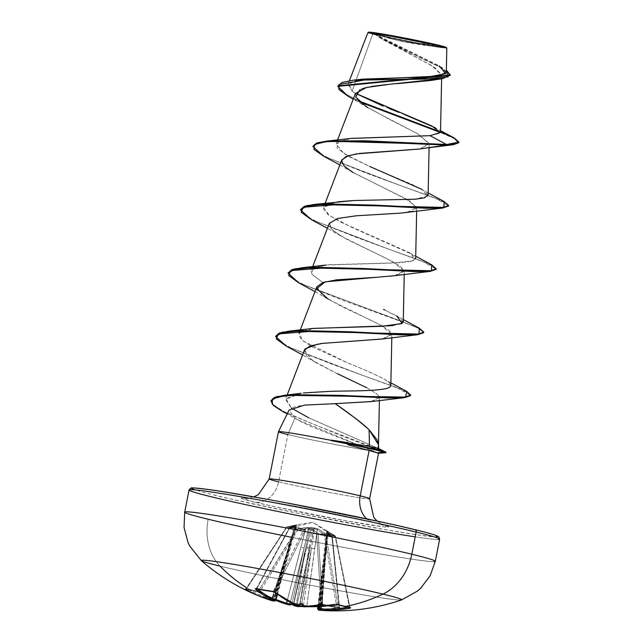 <?xml version="1.0" encoding="UTF-8"?>
<svg xmlns="http://www.w3.org/2000/svg" width="643" height="643" viewBox="0 0 643 643"><rect width="100%" height="100%" fill="white"/><g stroke="black" fill="none" stroke-linecap="round" stroke-linejoin="round"><path stroke-width="0.48" stroke-dasharray="3.21 2.41" d="M321.854 608.35L331.555 610.85L321.854 608.35L321.371 609.05L327.207 531.898L321.355 609.267A203.196 118.408 -86.4 0 1 319.555 609.074L325.76 551.686L321.854 608.35L320.463 609.958L320.801 610.287L321.018 609.275A203.196 164.206 95.2 0 1 319.105 609.13A203.196 164.206 -84.8 0 0 321.018 609.275L325.511 551.686L324.996 551.541L317.996 608.977L327.191 532.541L332.101 536.969L339.263 607.145A203.075 119.148 -82.1 0 1 317.996 608.977A1.085 0.876 -86.5 0 0 318.775 610.183L329.417 610.046L340.155 608.334L340.589 608.061L339.761 607.836A201.613 149.353 63 0 1 331.483 606.67A201.613 149.353 63 0 1 323.164 604.991A201.613 149.353 -117 0 0 331.483 606.67A1.085 0.635 -80.3 0 1 331.314 606.67A1.085 0.635 -80.3 0 1 330.856 605.939A200.544 148.557 63 0 1 322.585 604.267A1.085 0.619 103 0 0 322.979 604.991A1.085 0.619 103 0 0 323.164 604.991L320.11 604.886L307.523 606.695M274.063 600.892A1.085 0.643 104.6 0 0 274.874 600.072L275.437 599.959L274.874 600.072L290.041 544.484L295.941 525.572L272.126 599.421A203.196 119.558 105.9 0 0 273.838 600.08L289.8 544.484L272.029 598.311L272.222 599.091L290.041 544.484L274.874 600.072A203.196 163.057 112 0 1 272.463 599.421L290.041 544.484L291.03 544.581L290.62 544.34L277.077 593.971L295.748 525.99L289.623 527.75L256.991 588.329A200.544 142.85 -37.8 0 0 273.5 591.166A1.085 0.619 -83.4 0 1 273.106 591.608A1.085 0.619 96.6 0 0 273.5 591.166L275.011 591.528A1.085 0.828 -51.1 0 0 275.188 592.484A1.085 0.828 128.9 0 1 275.011 591.528L305.055 530.403A1.085 0.434 -153.8 0 0 303.793 529.695A1.085 0.434 -153.8 0 0 303.721 529.679L273.5 591.166A200.544 142.85 142.2 0 1 256.991 588.329L289.953 527.316L297.187 527.895L303.721 529.679L273.5 591.166L275.011 591.528A203.075 119.148 97.9 0 0 293.939 603.134A1.085 0.868 -66.5 0 0 294.189 604.123A1.085 0.868 113.5 0 1 293.939 603.134L297.211 603.906L293.939 603.134L306.711 547.105L293.939 603.134A203.075 119.148 -82.1 0 1 275.011 591.528L305.055 530.403L304.284 529.253L303.793 529.695L305.055 530.403L311.043 528.618L306.711 547.105L309.974 547.908L297.211 603.906A203.196 163.057 -68 0 0 299.734 604.107L301.037 603.295L302.548 603.801L301.037 603.295L301.599 604.179L311.453 548.206L314.596 528.795L313.72 528.626L299.734 604.107A203.196 163.057 112 0 1 297.211 603.906L309.974 547.908L300.12 603.881L301.037 603.295L301.599 604.179L311.453 548.206L314.773 548.728L306.84 605.738A203.075 163.933 -73.8 0 0 336.273 603.873L337.832 604.131L325.655 534.1L324.176 534.253L336.273 603.873A203.075 163.933 106.2 0 1 306.84 605.738L317.232 529.864L324.176 534.253L336.273 603.873L337.832 604.131A200.544 103.089 69 0 0 343.796 605.819A200.544 103.089 -111 0 1 337.832 604.131L325.655 534.1L330.438 534.59L335.485 536.487L349.671 607.008A200.544 103.089 -111 0 1 343.796 605.819A1.085 0.876 -76.3 0 0 344.399 606.542A1.085 0.876 103.7 0 1 343.796 605.819A200.544 103.089 69 0 0 349.671 607.008A1.085 0.892 -80.9 0 0 350.122 607.659M303.793 606.823L298.432 606.687A204.161 120.137 101.6 0 0 320.11 604.886A1.085 0.844 -102.6 0 0 321.05 604.01A1.085 0.844 77.4 0 1 320.11 604.886L323.164 604.991A1.085 0.619 -77 0 1 322.979 604.991A1.085 0.619 -77 0 1 322.585 604.267L321.05 604.01L316.669 534.325L318.172 534.164L322.585 604.267A200.544 148.557 -117 0 0 330.856 605.939A200.544 148.557 -117 0 0 339.086 607.105L331.876 536.519L324.972 534.638L318.172 534.164L322.585 604.267L321.05 604.01A203.075 119.494 -78.4 0 1 303.191 605.939A203.075 119.494 101.6 0 0 321.05 604.01L316.669 534.325L311.895 529.912L309.428 528.843L309.259 527.879L308.294 527.573L305.128 527.525L296.921 529.318L292.3 527.493L312.844 522.285L330.06 533.979L335.164 535.884L326.757 530.74L326.274 530.813L326.853 531.496L331.724 535.916L324.723 534.028L317.819 533.529L312.98 529.109L309.259 527.879A1.085 0.603 -66.8 0 0 308.552 528.667L309.428 528.843L308.552 528.667L304.099 547.965L308.552 528.667L305.706 528.667L300.836 547.153L304.099 547.965L290.282 602.322L304.099 547.965L292.147 603.238L304.099 547.965L300.836 547.153L287.228 600.691L305.706 528.667L297.548 530.467L259.78 591.664L258.253 591.303L296.238 529.744L286.36 527.348L246.414 588.425A200.544 108.804 131.2 0 0 258.253 591.303L296.921 529.318L296.294 529.76L291.713 527.943L286.408 527.356L246.269 588.353L246.711 588.49L286.481 527.782L286.939 526.89L286.183 527.421L286.481 527.782L294.727 525.998L273.315 599.975A203.075 163.933 106.2 0 1 246.711 588.49L286.481 527.782L286.183 527.421M186.084 511.828A127.684 4.147 -168.9 0 0 208.195 519.247A51.07 41.289 -76.3 0 0 220.051 566.129A204.297 165.147 -76.3 0 0 251.059 590.459A201.613 109.382 131.2 0 0 257.152 591.689L260.005 592.774A204.161 165.155 -78.9 0 0 275.783 600.393L257.152 591.689A201.613 109.382 -48.8 0 1 251.059 590.459A201.613 109.382 -48.8 0 1 245.248 588.795A1.085 0.884 -71.6 0 0 245.393 588.859L246.245 588.353L286.858 526.898L297.114 524.768L290.379 526.866L297.637 527.445L304.284 529.253L310.344 527.485L313.173 527.533L318.189 529.06L325.189 533.465L330.06 533.979L312.844 522.285L292.3 527.493L286.939 526.89A1.085 0.587 77.1 0 0 286.85 526.906A1.085 0.587 77.1 0 0 286.481 527.782L295.796 525.572L289.8 544.484L273.838 600.08L273.315 599.975L289.294 544.348L290.242 544.621L289.294 544.348L294.727 525.998L296.343 525.596L295.748 525.99L290.62 544.34L291.03 544.581L290.041 544.484L296.343 525.596M350.371 607.748A1.085 0.892 99.1 0 1 349.671 607.008L335.485 536.487L349.824 607.048L349.342 607.048A203.075 164.278 101.1 0 1 347.863 607.297A203.075 164.278 -78.9 0 0 349.342 607.048L335.244 536.945A1.085 0.603 122.8 0 0 335.212 535.916L312.844 522.285L296.632 524.809A1.085 0.876 83.1 0 0 295.941 525.572L289.623 527.75L256.798 588.401A203.075 119.494 101.6 0 0 257.65 589.092A203.075 119.494 -78.4 0 1 256.798 588.401L255.946 588.731M245.353 588.827A201.613 109.382 131.2 0 0 251.059 590.459A204.297 165.147 103.7 0 1 246.623 587.766M201.363 560.656A102.149 3.319 -168.9 0 0 220.051 566.129A102.149 3.319 -168.9 0 0 329.32 588.819A102.149 3.319 -168.9 0 0 401.553 599.927M319.065 610.223L318.534 610.175L319.065 610.223M296.471 606.333A204.281 165.082 -84.8 0 0 296.608 606.365A204.281 165.082 95.2 0 1 294.373 605.762A204.281 165.082 -84.8 0 0 294.47 605.786L294.43 605.786M291.633 604.219A148.035 25.125 55.7 0 1 291.126 603.906L292.838 603.367L293.473 604.259L292.838 603.367L291.126 603.906A148.035 7.507 -33.7 0 0 290.451 604.975A204.281 120.193 -74.1 0 1 288.771 604.782L286.955 604.372A1.085 0.635 -72.9 0 1 286.891 604.356M377.988 34.818L394.4 39.601L407.027 42.221L436.975 44.954L386.322 34.746L373.671 32.817L372.297 33.291L377.988 34.818A36.989 1.198 -168.9 0 0 414.237 42.414A36.989 1.198 -168.9 0 0 442.673 47.084A36.989 1.198 -168.9 0 0 436.975 44.954A289.093 233.698 103.7 0 1 407.027 42.221A289.093 233.698 103.7 0 1 394.392 39.601A289.093 233.698 103.7 0 1 377.988 34.818L371.662 32.672L399.223 37.077L426.63 42.599L436.975 44.954L443.3 47.108L415.748 42.703L377.988 34.818M386.105 35.172L367.852 32.729L372.61 34.328L352.147 91.177L355.483 93.291L352.147 91.177L372.61 34.328L375.52 34.754L367.884 32.697M368.608 32.214A39.657 1.286 -168.9 0 0 375.866 34.457A39.657 1.286 -168.9 0 0 417.227 43.065A39.657 1.286 -168.9 0 0 446.138 47.614A39.657 1.286 -168.9 0 0 446.387 47.478M190.432 489.669A127.684 4.147 -168.9 0 0 212.544 497.087M373.639 522.518A24.088 19.475 103.7 0 1 366.791 518.877A24.088 19.475 -76.3 0 0 373.639 522.518M278.588 481.808A51.191 1.664 11.1 0 0 331.193 492.779A51.191 1.664 11.1 0 0 369.082 498.807A51.191 1.664 11.1 0 1 331.193 492.779A51.191 1.664 11.1 0 1 278.588 481.808A24.088 19.475 103.7 0 1 254.749 502.143A75.279 2.443 -168.9 0 0 357.829 522.912A75.279 2.443 -168.9 0 0 374.797 522.759A75.279 2.443 -168.9 0 0 271.708 501.99A75.279 2.443 -168.9 0 0 254.749 502.143A24.088 19.475 -76.3 0 0 278.588 481.808L287.863 434.555L278.588 481.808A51.191 1.664 11.1 0 1 269.722 478.834M300.844 405.572L292.661 407.485M279.384 431.582A51.191 1.664 -168.9 0 0 287.863 434.555L294.952 418.071L287.863 434.555A51.191 1.664 -168.9 0 0 373.189 451.073L378.285 453.114M378.719 448.677L377.971 448.243L378.478 445.085M450.18 75.183L442.834 68.584L381.235 38.701L375.52 34.754L434.62 67.394L441.701 75.03L436.147 79.258M355.378 93.54L356.68 98.797L363.817 105.13L390.004 119.67L417.548 133.672L429.154 143.952L419.63 149.015M341.73 160.043L343.097 164.857L350.748 171.142L410.041 201.138L416.72 207.866L412.541 211.169L400.87 213.114M329.304 223.37L332.487 230.09L345.187 238.513L386.588 258.526L399.938 265.993L404.302 271.193L396.819 275.3L376.911 277.27M316.886 286.698L322.537 295.459L340.911 306.084C360.844 315.954 385.824 326.105 390.671 332.013L391.876 334.521L382.826 338.917M353.867 341.12L322.818 343.322M320.206 343.683L318.052 344.029M304.46 350.009L312.49 360.458L337.446 373.736L366.687 387.681L376.059 393.355L378.566 395.654L379.458 397.655L371.332 401.537M377.079 448.259C380.576 449.28 377.883 448.324 377.971 448.243L308.728 417.829L378.719 448.613M301.326 393.235L285.934 398.556L291.383 408.056L285.508 399.343L301.125 393.259M303.287 392.986C328.163 390.004 373.101 392.085 385.961 388.605C389.883 387.375 391.499 386.186 390.799 385.028L389.055 382.416L384.618 379.362C376.091 374.821 363.761 369.323 347.63 362.877L311.67 346.561L301.205 339.536L298.722 333.966L301.093 331.579L312.675 328.485M390.823 385.358L389.055 382.416L384.618 379.362C376.091 374.829 363.761 369.331 347.63 362.877L302.435 340.613L299.469 332.801L313.454 328.38M392.616 325.655L401.586 323.775M403.257 321.83L398.057 316.645L383.541 309.452M338.306 201.733L326.885 204.45L323.413 208.806L328.34 214.794L340.686 222.1L409.165 252.546L411.769 254.138L413.401 260.712L392.254 263.027L325.888 265.061L313.069 268.525L312.024 274.408L322.842 282.534L312.024 274.408L311.148 270.639L316.533 266.974L328.653 264.731L401.087 262.649L411.874 261.219L415.675 258.502L411.769 254.138L351.504 227.228L329.095 215.341L323.574 207.311L337.671 201.822M428.101 195.183L424.356 190.923L412.476 184.654L370.014 166.609L344.15 153.781L335.992 143.992L350.306 138.47M362.636 79.113L348.667 83.381L352.147 91.177L347.967 84.458L358.424 79.732M446.314 72.434L438.735 65.65L377.208 35.285L420.844 44.263L439.667 47.478L446.813 48.137M442.722 67.933L375.673 34.778L381.974 39.167L431.951 65.715L441.693 75.167L430.625 80.504M396.602 83.703L386.756 84.522M371.292 86.492L368.359 87.054M362.379 88.654L360.016 89.586M367.571 107.598L417.813 133.824L429.106 143.381L420.241 148.919L422.186 148.629M458.853 142.698L454.304 138.591L440.511 132.53L454.304 138.591L458.853 142.698M348.144 96.305L359.686 101.94L348.112 96.281M439.434 45.926L446.797 48.096L439.185 47.405L416.053 43.37L375.721 34.826L419.734 57.516L441.886 68.054L450.148 75.456M337.84 86.122L342.952 92.528L358.481 100.822L342.695 92.343L337.872 85.849M440.391 131.911L453.95 137.819M430.03 135.665L440.294 133.165L435.11 127.676L440.551 130.666M404.568 114.599L399.014 112.421M389.256 108.571L382.706 105.926M294.952 418.071C298.183 420.257 303.858 423.174 311.968 426.799L373.189 451.073L298.111 419.983L294.952 418.071L289.012 410.138M369.074 450.494A51.191 1.664 11.1 0 1 287.863 434.555M191.67 488.463L202.609 492.184L230.62 498.992L294.775 512.632L386.572 529.896L419.405 535.145L436.308 536.945M434.708 535.008L414.848 529.647A125.514 4.075 -168.9 0 1 386.572 529.896A125.514 4.075 -168.9 0 1 214.69 495.255M398.917 525.91L379.756 521.658M286.73 502.914L263.871 498.695M224.825 491.983L210.132 489.757M374.797 522.759L388.605 526.834L383.919 526.882L345.291 520.701L275.791 506.925L254.749 502.143L240.94 498.068L252.016 498.839L284.246 504.2L326.765 512.342L374.797 522.759M438.269 539.485A127.684 4.147 11.1 0 1 415.217 536.849A127.684 4.147 -168.9 0 0 438.269 539.485M281.071 535.177A127.684 4.147 -168.9 0 0 433.921 561.652A127.684 4.147 11.1 0 1 292.227 537.435M376.806 452.76C380.881 453.982 377.039 452.664 376.782 452.487L373.189 451.073M370.633 401.634L379.458 397.583L378.566 395.654L376.059 393.355L366.687 387.681M337.446 373.736L315.85 362.588L306.59 355.7L304.428 350.105M382.215 339.006L391.836 334.095L380.23 324.956L328.284 299.268L314.99 291.617M394.641 275.686L404.27 270.775L392.656 261.637L340.702 235.941L331.458 229.077L329.256 223.491M407.067 212.359L416.688 207.448L405.082 198.309L353.128 172.621L339.842 164.97M419.485 149.039L420.241 148.919M323.67 156.225L399.367 185.184L434.58 197.843L448.549 205.768M311.244 219.552L386.941 248.511L422.154 261.162L436.123 269.087M298.818 282.872L403.241 321.982L418.199 328.195L423.697 332.415M286.392 346.199L361.061 374.797L396.313 387.416L410.58 395.349M282.51 411.399L337.591 434.138L385.872 452.752L337.519 434.105L282.542 411.416M313.004 146.025L316.356 151.097L327.584 157.623L367.314 173.465L444.128 201.524M300.586 209.345L303.93 214.424L315.158 220.951L354.896 236.793L431.702 264.844M288.16 272.672L291.504 277.744L302.74 284.27L342.47 300.112L419.284 328.171M275.734 335.992L279.086 341.071L290.314 347.598L330.044 363.44L406.858 391.491M271.041 400.396L273.998 405.347L283.973 411.584L318.55 426.373L385.985 452.222M410.564 395.622L407.582 392.479L397.406 387.85L362.218 375.199L286.432 346.215M423.793 332.158L423.689 332.688L418.657 328.428L403.249 321.982L298.858 282.896M436.219 268.83L436.115 269.361L433.036 266.178L423.215 261.588L388.099 248.905L311.276 219.568M448.637 205.511L448.533 206.041L445.462 202.85L435.641 198.269L400.525 185.586L323.702 156.249M350.724 138.414L337.704 142.015L337.189 148.179L349.036 156.643L369.902 166.553M428.15 192.9L421.583 189.219L427.748 196.131L414.365 199.266L354.124 200.495M384.94 310.079L403.298 319.547M390.88 382.866L384.618 379.362M385.896 452.174L318.767 426.454L284.455 411.833L274.336 405.629L271 400.661M406.882 391.507L330.799 363.705L291.014 347.935L279.504 341.385L275.702 336.257M419.308 328.179L343.225 300.385L303.44 284.608L291.922 278.065L288.128 272.937M431.726 264.86L355.643 237.058L315.866 221.288L304.348 214.738L300.546 209.61M444.152 201.532L368.069 173.739L328.284 157.961L316.774 151.418L312.972 146.291M347.871 444.835L362.009 448.557M362.234 445.052L347.879 442.641M369.082 32.15L369.588 32.761L375.866 34.457L401.168 39.946L430.167 45.396L445.88 47.63M442.826 46.537L443.3 47.108M245.626 589.285A1.085 0.627 119.5 0 0 246.711 588.49A1.085 0.627 -60.5 0 1 245.626 589.285L258.711 595.796L266.564 598.898M399.665 600.04A102.149 3.319 11.1 0 1 322.336 587.509A102.149 3.319 11.1 0 1 220.051 566.129A51.07 41.289 103.7 0 1 208.195 519.247M325.511 551.686L318.815 606.606L325.511 551.686L327.207 531.898L326.805 531.874L327.191 532.541L324.996 551.541L324.538 551.517L325.511 551.686M349.342 607.048A1.085 0.611 80.2 0 0 349.454 607.595A1.085 0.611 -99.8 0 1 349.342 607.048L349.824 607.048L335.204 535.908A1.085 0.603 -57.2 0 1 335.244 536.945L327.351 531.898L325.76 551.686L325.318 551.541L326.322 551.533L328.211 532.533A1.085 0.611 121 0 0 328.147 531.48L335.164 535.884L330.06 533.979L325.189 533.465A1.085 0.916 88.2 0 1 325.655 534.1L335.485 536.487A1.085 0.812 -63.8 0 0 335.164 535.884A1.085 0.603 -57.2 0 1 335.212 535.908A1.085 0.603 122.8 0 0 335.164 535.884A1.085 0.812 116.2 0 1 335.485 536.487L335.244 536.945L328.211 532.533L320.375 606.526L326.322 551.533L325.318 551.541L325.76 551.686L319.555 609.074L320.118 608.961L319.555 609.074A1.085 0.884 -83.1 0 0 320.238 610.199M304.018 606.253A1.085 0.868 110.2 0 1 303.528 605.184L306.84 605.738L303.528 605.184A203.196 118.408 -86.4 0 1 301.784 604.516A203.196 118.408 93.6 0 0 303.528 605.184L311.453 548.206L303.528 605.184A1.085 0.868 -69.8 0 0 303.842 606.148M256.485 588.779A1.085 0.659 103 0 0 256.991 588.329L290.017 527.324L303.721 529.679A1.085 0.699 -69.4 0 1 304.284 529.253A1.085 0.699 110.6 0 0 303.721 529.679A1.085 0.434 26.2 0 1 303.793 529.695A1.085 0.603 -72.5 0 1 304.284 529.253A1.085 0.844 72.5 0 1 305.055 530.403L311.043 528.618A1.085 0.852 -105.1 0 0 310.344 527.485A1.085 0.852 74.9 0 1 311.043 528.618L313.72 528.626L314.234 527.831L309.974 547.908L306.711 547.105L311.043 528.618L314.596 528.795A1.085 0.611 -88.5 0 0 314.234 527.831A1.085 0.611 91.5 0 1 314.596 528.795L317.232 529.864A1.085 0.627 -58.8 0 1 318.189 529.06A1.085 0.627 121.2 0 0 317.232 529.864L314.773 548.728L311.453 548.206L314.596 528.795L316.018 529.093L324.176 534.253A1.085 0.619 -57 0 1 325.189 533.465A1.085 0.619 123 0 0 324.176 534.253L325.655 534.1A1.085 0.916 -91.8 0 0 325.189 533.465L318.189 529.06L314.234 527.831L310.344 527.485L304.284 529.253L290.379 526.866L296.632 524.809L286.939 526.89L292.3 527.493L296.921 529.318A1.085 0.595 -103.2 0 1 297.548 530.467L296.294 529.76A1.085 0.844 113.6 0 1 296.921 529.318L305.128 527.525A1.085 0.603 -101.4 0 1 305.706 528.667A1.085 0.603 78.6 0 0 305.128 527.525L309.259 527.879L308.552 528.667L305.706 528.667L297.548 530.467A1.085 0.595 76.8 0 0 296.921 529.318A1.085 0.908 -60.4 0 0 296.238 529.744L297.548 530.467L259.78 591.664A203.075 164.278 -78.9 0 0 276.056 599.477A203.075 164.278 101.1 0 1 259.78 591.664L258.253 591.303A200.544 108.804 -48.8 0 1 246.414 588.425L246.269 588.353M305.578 548.262L293.554 603.881L305.578 548.262L296.262 604.717L305.578 548.262L308.897 548.776L299.686 604.645L308.897 548.776L305.578 548.262L309.428 528.843L305.578 548.262M327.432 531.865L327.191 532.541L332.31 536.736L339.263 607.145L331.876 536.519L316.669 534.325L311.895 529.912L308.897 548.776L311.895 529.912A1.085 0.828 131.4 0 1 312.98 529.109L317.819 533.529L331.724 535.916L326.853 531.496L326.861 530.901L328.147 531.48A1.085 0.611 -59 0 1 328.211 532.533L327.351 531.898A1.085 1.021 -45.6 0 0 326.861 530.901L327.391 531.906L321.854 608.519M339.086 607.105L339.617 607.852A1.085 0.651 96.3 0 0 339.761 607.836L340.155 608.334A204.161 119.783 -82.1 0 1 318.775 610.183A1.085 0.876 93.5 0 1 317.996 608.977L318.518 609.082L317.996 608.977A203.075 119.148 97.9 0 0 339.263 607.145A1.085 0.86 -103.1 0 0 340.155 608.334A1.085 0.86 76.9 0 1 339.263 607.145L339.086 607.105A1.085 0.651 96.3 0 0 339.608 607.852A1.085 0.651 -83.7 0 1 339.086 607.105A200.544 148.557 63 0 1 330.856 605.939A1.085 0.635 99.7 0 0 331.314 606.67A1.085 0.635 99.7 0 0 331.483 606.67A201.613 149.353 -117 0 0 339.761 607.836A1.085 0.651 -83.7 0 1 339.608 607.852L321.677 604.83L307.876 606.703M290.017 527.324L289.623 527.75L289.953 527.316A1.085 0.659 -88.4 0 1 290.379 526.866A1.085 0.563 90 0 0 290.017 527.324M271.973 599.091L272.029 598.311L262.119 596.857L272.029 598.311L272.142 600.224L271.635 600.385L272.126 599.421A203.196 119.558 -74.1 0 0 273.838 600.08L273.315 599.975L273.838 600.08A1.085 0.876 110.4 0 1 273.388 600.715A1.085 0.876 -69.6 0 0 273.838 600.08L273.315 599.975A1.085 0.643 -72.9 0 1 272.383 600.835A1.085 0.643 107.1 0 0 273.315 599.975A203.075 163.933 -73.8 0 1 246.711 588.49L246.711 588.49M319.37 606.582L327.351 531.898L326.805 531.874M295.716 525.604L295.796 525.572A1.085 1.029 77.3 0 1 296.552 524.825A1.085 1.029 -102.7 0 0 295.796 525.572L273.838 600.835M326.861 530.901A1.085 0.884 -65.9 0 1 327.207 531.898L326.861 530.901L327.351 531.898M327.207 531.898L327.191 532.541A1.085 0.82 -49.2 0 0 326.853 531.496A1.085 0.82 130.8 0 1 327.191 532.541M331.724 535.916A1.085 0.571 -70.1 0 1 331.876 536.519L332.101 536.969A1.085 0.812 -47.1 0 0 331.724 535.916L332.31 536.744L339.496 607.145M318.172 534.164A1.085 0.683 88.6 0 0 317.819 533.529L318.172 534.164M316.669 534.325L317.819 533.529A1.085 0.82 -46.4 0 0 316.669 534.325M289.623 527.75A1.085 0.836 73.1 0 1 290.379 526.866A1.085 0.836 -106.9 0 0 289.623 527.75L289.543 527.397M311.895 529.912L309.428 528.843L309.259 527.879L312.98 529.109A1.085 0.828 -48.6 0 0 311.895 529.912M296.463 525.098A1.085 0.844 -104.7 0 0 295.748 525.99A1.085 0.844 75.3 0 1 296.463 525.098M286.858 526.898L295.137 525.114A1.085 0.587 78.9 0 0 294.727 525.998A1.085 0.587 -101.1 0 1 295.129 525.114A1.085 0.587 -101.1 0 1 295.177 525.114A1.085 0.587 78.9 0 0 295.129 525.114L296.632 524.809A1.085 1.029 -102.7 0 0 296.552 524.825A1.085 1.029 77.3 0 1 296.632 524.809A1.085 0.876 -96.9 0 0 295.941 525.572L295.748 525.99M286.408 527.356A1.085 0.828 90.2 0 1 286.939 526.89A1.085 0.828 -89.8 0 0 286.408 527.356M286.36 527.348A1.085 0.9 92.5 0 1 286.939 526.89M296.64 604.733A1.085 0.627 94.9 0 0 297.211 603.906A1.085 0.627 -85.1 0 1 296.527 604.75M298.601 604.894L299.734 604.107L298.722 604.894M306.84 605.738A1.085 0.627 -87.5 0 1 306.189 606.638A1.085 0.627 92.5 0 0 306.84 605.738M256.991 588.329L256.798 588.401A1.085 0.836 129.4 0 1 256.509 588.835A1.085 0.836 -50.6 0 0 256.798 588.401L256.991 588.329A1.085 0.659 -77 0 1 256.292 588.787M335.992 604.701A1.085 0.595 80.5 0 0 336.273 603.873A1.085 0.595 -99.5 0 1 335.992 604.701A1.085 0.595 -99.5 0 1 335.855 604.766M337.832 604.131A1.085 0.86 -72.1 0 0 338.162 604.725A1.085 0.86 107.9 0 1 337.832 604.131M272.029 598.311L272.72 600.216L272.463 599.421L272.72 600.216L271.732 600.265L272.72 600.216L272.463 599.421A203.196 163.057 -68 0 0 274.874 600.072A1.085 0.643 -75.4 0 1 274.006 600.875M321.613 609.05L321.05 609.958L322.006 610.392L321.05 609.958L321.355 609.267A203.196 118.408 93.6 0 1 319.555 609.074A1.085 0.884 96.9 0 0 320.294 610.207M275.775 600.401L257.393 591.777A1.085 0.86 -80.8 0 0 258.253 591.303A1.085 0.86 99.2 0 1 257.152 591.689A1.085 0.86 -80.8 0 0 257.401 591.777L245.385 588.851A1.085 0.884 -71.6 0 0 246.414 588.425A1.085 0.884 108.4 0 1 245.248 588.795M260.005 592.774A1.085 0.619 -60.6 0 1 259.868 592.725A1.085 0.619 -60.6 0 1 259.78 591.664A1.085 0.619 119.4 0 0 259.868 592.725A1.085 0.619 119.4 0 0 260.005 592.774M291.126 603.906A148.035 7.507 -33.7 0 0 290.451 604.975L290.507 604.967M442.553 47.076C425.77 45.862 409.72 43.37 394.4 39.601L372.297 33.291M253.808 496.894L246.221 498.221C251.389 497.69 344.126 514.947 373.744 522.542L383.614 525.17L377.087 521.079M441.701 75.03L441.62 78.784M337.535 139.989L335.992 143.992M429.154 143.952L429.082 147.625M325.109 203.309L323.574 207.311M416.72 207.866L416.656 210.992M312.683 266.636L311.148 270.639M404.302 271.193L404.23 274.312M300.257 329.955L298.722 333.966M391.876 334.521L391.812 337.639M287.18 394.987L285.508 399.343M379.458 397.655L379.394 400.436M347.967 84.458L349.414 80.697M381.974 39.167L381.235 38.701M367.466 107.534L353.224 99.143M298.111 419.983L287.164 413.907M315.85 362.588L302.572 354.944M340.702 235.941L327.416 228.297M409.165 252.546L415.724 256.219M277.471 594.277L296.833 524.961L289.535 527.413L256.589 588.265M295.909 525.524L296.672 524.792L295.764 525.54L271.965 598.472M317.811 606.654L326.684 531.263L331.965 536.061M327.279 531.777L327.07 531.054M296.519 604.75L295.402 604.565L296.519 604.75M295.225 604.508L296.286 604.709M306.181 606.638L305.28 606.55L306.181 606.638M304.951 606.478L305.939 606.614M350.427 607.756L349.848 607.04"/><path stroke-width="0.96" d="M350.62 607.739A201.613 103.644 -111 0 1 344.712 606.55A1.085 0.876 103.7 0 1 344.399 606.542A1.085 0.876 -76.3 0 0 344.712 606.55A201.613 103.644 69 0 0 350.62 607.739L350.049 608.246L335.341 609.99L320.351 610.207A204.281 119.043 93.6 0 0 322.006 610.392A148.035 99.014 22.5 0 0 331.555 610.85A148.035 107.518 4.9 0 1 321.355 610.4A204.281 165.082 95.2 0 1 320.648 610.344A204.281 165.082 95.2 0 1 319.065 610.223L318.534 610.175L319.065 610.223A204.281 165.082 -84.8 0 0 320.632 610.344A204.281 165.082 -84.8 0 0 321.355 610.4L320.463 609.958L321.355 610.4A148.035 107.518 4.9 0 0 331.555 610.85A148.035 99.014 22.5 0 1 322.006 610.392A204.281 119.043 -86.4 0 1 320.351 610.207L320.664 610.167A204.161 165.155 -78.9 0 0 350.049 608.246L350.62 607.739A1.085 0.892 99.1 0 1 350.371 607.748A1.085 0.892 -80.9 0 0 350.62 607.739M246.623 587.766A204.297 165.147 103.7 0 1 220.051 566.129A102.149 3.319 11.1 0 1 201.677 560.246A102.149 3.319 11.1 0 1 275.22 571.707A102.149 3.319 11.1 0 1 382.939 594.108A51.07 41.289 -76.3 0 0 411.809 554.226A127.684 4.147 -168.9 0 0 280.597 526.866A127.684 4.147 -168.9 0 0 186.084 511.828A127.684 4.147 11.1 0 1 280.597 526.866A127.684 4.147 11.1 0 1 411.809 554.226L416.158 532.066A127.684 4.147 -168.9 0 0 284.945 504.707A127.684 4.147 -168.9 0 0 190.432 489.669A127.684 4.147 11.1 0 1 284.945 504.707A127.684 4.147 11.1 0 1 416.158 532.066A2.17 1.752 -76.3 0 0 414.952 529.663A2.17 1.752 -76.3 0 0 414.848 529.647A125.514 4.075 -168.9 0 0 263.911 498.703A125.514 4.075 -168.9 0 0 194.813 489.886M317.811 606.654L317.529 608.953L319.057 610.223A1.085 0.635 -85.1 0 1 318.518 609.082A203.196 164.206 -84.8 0 0 319.105 609.13A203.196 164.206 95.2 0 1 318.518 609.082L317.996 608.977L318.518 609.082L318.815 606.606L318.518 609.082A1.085 0.635 94.9 0 0 319.057 610.223L320.632 610.344C348.321 612.305 375.295 608.841 401.537 599.935A102.149 3.319 -168.9 0 0 382.939 594.108A204.297 165.147 103.7 0 1 344.712 606.55A204.297 165.147 -76.3 0 0 382.939 594.108A102.149 3.319 -168.9 0 0 268.557 570.47A102.149 3.319 -168.9 0 0 201.363 560.656L189.798 546.132L188.005 542.435L184.043 527.453L184.71 512.158L189.058 489.998L190.633 488.206C193.527 488.399 184.412 486.582 209.53 489.661C250.915 495.255 368.913 518.258 414.944 529.663A2.17 1.752 103.7 0 1 414.952 529.663A2.17 1.752 103.7 0 1 416.158 532.066A127.684 4.147 11.1 0 1 438.269 539.485A127.684 4.147 -168.9 0 0 416.158 532.066L411.809 554.226A127.684 4.147 11.1 0 1 433.921 561.652A127.684 4.147 -168.9 0 0 411.809 554.226A51.07 41.289 103.7 0 1 382.939 594.108A102.149 3.319 11.1 0 1 399.665 600.04M307.523 606.695L303.793 606.823M298.432 606.687L296.608 606.365L298.432 606.687A1.085 0.876 -86.4 0 0 299.493 605.802A203.075 119.494 101.6 0 0 303.191 605.939A203.075 119.494 -78.4 0 1 299.493 605.802L299.686 604.645L299.493 605.802A1.085 0.876 93.6 0 1 298.577 606.711M294.373 605.762A148.035 25.125 55.7 0 1 291.633 604.219A148.035 25.125 55.7 0 0 294.373 605.762L294.494 605.77M286.963 604.372L287.919 604.629M286.955 604.372L275.783 600.393A204.161 165.155 -78.9 0 0 286.955 604.372A1.085 0.635 107.1 0 1 286.891 604.356A1.085 0.635 -72.9 0 1 286.593 603.198L287.228 600.691L286.593 603.198L289.864 603.978A203.196 119.558 105.9 0 0 291.697 604.179L292.147 603.238L291.994 603.954L292.838 603.367L291.697 604.179A203.196 119.558 -74.1 0 1 289.864 603.978L290.282 602.322L289.864 603.978L286.593 603.198A203.075 164.278 101.1 0 1 276.056 599.477A203.075 164.278 -78.9 0 0 286.593 603.198A1.085 0.635 107.1 0 0 286.891 604.356M367.884 32.697L395.525 36.868L439.434 45.926L439.105 45.323A39.657 1.286 -168.9 0 0 396.409 36.458A39.657 1.286 -168.9 0 0 368.608 32.214L367.884 32.697M287.863 434.555A51.191 1.664 11.1 0 1 278.451 431.686A51.191 1.664 11.1 0 1 331.627 440.455L369.444 446.427L377.079 448.259L371.212 446.797L376.525 449.642A49.101 1.591 11.1 0 1 383.943 451.627L377.079 448.259C378.912 448.846 379.209 448.838 377.971 448.243L378.47 445.495M292.227 537.435A127.684 4.147 11.1 0 1 208.195 519.247A127.684 4.147 11.1 0 1 186.084 511.828M212.544 497.087A127.684 4.147 -168.9 0 0 415.217 536.849A127.684 4.147 11.1 0 1 212.544 497.087A127.684 4.147 11.1 0 1 190.432 489.669M278.588 481.808A51.191 1.664 11.1 0 1 269.722 478.834A51.191 1.664 11.1 0 1 307.611 484.862A51.191 1.664 11.1 0 1 360.217 495.833A24.088 19.475 -76.3 0 0 366.791 518.877A24.088 19.475 103.7 0 1 360.217 495.833A51.191 1.664 11.1 0 1 369.637 498.671L373.728 517.35L377.087 521.079M369.444 446.427L369.098 429.741C365.746 426.438 360.643 422.226 353.771 417.098L335.196 403.667C348.08 412.452 359.381 421.141 369.098 429.741L369.444 446.427L376.525 449.642A49.101 1.591 -168.9 0 0 331.282 440.117L331.627 440.455A51.191 1.664 -168.9 0 0 279.384 431.582M378.446 444.659L377.023 439.78L369.098 429.741L378.446 444.683L378.719 448.677M369.637 498.679L378.55 453.251L369.114 450.502L360.217 495.833L369.114 450.502L347.871 444.835M436.147 79.258L389.746 84.257L366.389 87.504L355.378 93.54L337.535 139.989M419.63 149.015L359.823 153.388L347.871 155.831L341.73 160.043L325.109 203.309M329.256 223.491L337.503 218.532L355.965 215.815L400.854 213.122L356.198 215.799L337.728 218.483L329.304 223.37L312.683 266.636M376.911 277.27L336.803 279.809L322.963 282.494L316.886 286.698L300.257 329.955M382.826 338.917L353.867 341.12M322.818 343.322L320.206 343.683M318.052 344.029L305.248 348.763L304.46 350.009L287.18 394.987M371.332 401.537L335.196 403.667L370.633 401.634L404.568 397.671L305.465 394.923L284.206 395.831L272.536 398.837L272.11 404.101L282.51 411.399L287.164 413.907M308.728 417.829L291.392 408.048L308.728 417.829M301.125 393.259L284.495 395.284L405.444 397.069L406.882 391.507L390.88 382.866M303.287 392.986L329.65 391.37C344.881 390.727 372.836 391.466 385.961 388.605C389.409 387.761 391.016 386.572 390.799 385.028M312.675 328.485L392.616 325.655M401.586 323.775L403.257 321.83L404.23 274.312M383.541 309.452L384.94 310.079M337.671 201.822L354.076 200.495L415.105 199.217L424.372 197.875L428.101 195.183L429.082 147.625M350.306 138.47L430.03 135.665L440.511 132.498L431.525 125.827L355.483 93.291L382.706 105.926M358.424 79.732L437.489 76.163L446.314 72.434L446.813 48.137L439.434 45.926L386.105 35.172M353.224 99.143L348.112 96.281L338.821 89.481L339.038 84.49L365.176 79.877L442.585 78.647L430.625 80.504L396.602 83.703M386.756 84.522L371.292 86.492M368.359 87.054L362.379 88.654M360.016 89.586L355.627 97.053L367.466 107.534M420.241 148.919L446.419 145.037L453.419 144.691L458.853 142.698L446.419 145.037L446.523 144.506L458.957 142.167L454.384 138.052L440.519 131.968M440.511 132.53L359.686 101.94L440.511 132.53M442.585 78.647L450.18 75.183M337.768 86.379L337.872 85.849L450.253 74.926L450.148 75.456L337.768 86.379L348.144 96.305M440.399 131.911L358.481 100.822L440.391 131.911M450.253 74.926L446.363 70.167L448.042 76.879L425.987 79.097L353.312 80.19L342.076 82.417L337.84 86.122M353.312 80.19L362.636 79.113L428.672 76.895L445.72 73.688L439.233 65.94M440.551 130.666L453.95 137.819L458.572 142.786L446.523 144.506L430.03 135.665L350.724 138.414L326.636 141.122L446.523 144.506L364.911 140.777L328.051 140.994L317.24 142.826L312.908 146.548L317.136 143.349L327.946 141.524L364.806 141.307L446.419 145.037L345.355 140.921L325.503 141.757L314.515 144.53L313.913 149.401L323.67 156.225L339.842 164.97M435.11 127.676L404.568 114.599M399.014 112.421L389.256 108.571M269.722 478.834A51.191 1.664 11.1 0 1 307.611 484.862A51.191 1.664 11.1 0 1 360.217 495.833A51.191 1.664 11.1 0 1 369.082 498.807M373.189 451.073A51.191 1.664 11.1 0 1 369.074 450.494M436.308 536.945L437.867 536.439L434.708 535.008M414.848 529.647L398.917 525.91M379.756 521.658L286.73 502.914M263.871 498.695L224.825 491.983M210.132 489.757L199.467 488.391L193.23 487.957L191.67 488.463M369.114 450.502L376.806 452.76L383.839 452.158L376.806 452.76L378.534 453.259L385.872 452.752L383.839 452.158L385.88 452.752L385.985 452.222L383.943 451.627L383.839 452.158A49.101 1.591 -168.9 0 0 331.571 440.72A49.101 1.591 11.1 0 1 383.839 452.158L383.943 451.627L385.896 452.174L378.14 448.324M289.012 410.138L304.541 405.106L335.196 403.667M366.687 387.681L337.446 373.736M304.428 350.105L309.958 346.014L322.32 343.386L382.215 339.006L418.03 334.673L315.85 330.96L278.323 333.918L276.297 338.901L286.392 346.199L302.572 354.944M328.284 299.268L316.75 288.635L325.173 281.835L394.641 275.686L430.456 271.346L328.276 267.641L290.749 270.59L288.723 275.582L298.818 282.872L314.99 291.617M400.854 213.122L442.874 208.027L340.702 204.313L303.174 207.271L301.149 212.254L311.244 219.552L327.416 228.297M353.128 172.621L344.19 166.071L341.562 160.654L345.846 156.603L356.439 153.878L419.485 149.039L446.419 145.037L446.523 144.506L430.03 135.665M448.549 205.768L442.874 208.027M436.123 269.087L430.456 271.346M423.697 332.415L418.03 334.673M410.58 395.349L404.568 397.671M444.128 201.524L448.637 205.511L442.641 207.528L426.639 207.721L375.062 205.125L323.228 203.879L306.928 205.567L300.482 209.875L306.824 206.09L323.124 204.402L374.957 205.656L426.534 208.252L442.537 208.059L448.533 206.041L448.637 205.511M431.702 264.844L436.219 268.83L430.215 270.848L414.213 271.049L362.644 268.444L310.802 267.199L294.51 268.887L288.056 273.195L294.406 269.417L310.698 267.729L362.539 268.975L414.108 271.571L430.111 271.378L436.115 269.361L436.219 268.83M419.284 328.171L423.793 332.158L417.789 334.175L401.787 334.368L350.218 331.772L298.376 330.526L282.084 332.214L275.63 336.522L281.98 332.736L298.28 331.049L350.113 332.302L401.682 334.899L417.693 334.706L423.689 332.688L423.793 332.158M406.858 391.491L410.668 395.091L404.769 397.141L389.216 397.438L340.034 395.332L291.745 394.714L276.828 396.602L270.936 400.919L276.723 397.133L291.641 395.244L339.93 395.855L389.111 397.969L404.664 397.663L410.564 395.622L410.668 395.091M282.542 411.416L273.556 405.588L270.936 400.919M286.432 346.215L275.63 336.522M298.858 282.896L288.056 273.195M311.276 219.568L300.482 209.875M323.702 156.249L312.908 146.548M369.902 166.553L421.583 189.219M354.124 200.495L314.21 204.45L443.774 207.408L444.152 201.532L428.15 192.9M396.747 315.874L402.084 323.493L382.103 326.29L313.454 328.38L289.366 331.097L418.923 334.055L419.308 328.179L403.298 319.547M377.079 448.259L383.943 451.627A49.101 1.591 -168.9 0 0 376.525 449.642A49.101 1.591 11.1 0 0 331.282 440.117L347.879 442.641M271 400.661L274.593 397.326L284.495 395.284M275.702 336.257L279.335 333.018L289.366 331.097M288.128 272.937L291.753 269.69L301.784 267.769L431.349 270.735L431.726 264.86L415.724 256.219M300.546 209.61L304.179 206.371L314.21 204.45M312.972 146.291L316.605 143.043L326.636 141.122M446.797 48.096L446.387 47.478A39.657 1.286 -168.9 0 0 439.105 45.323L439.434 45.926M445.88 47.63L445.374 47.019L439.105 45.323L398.628 36.876L374.427 32.721L369.082 32.15L369.588 32.761M298.794 604.693L298.722 604.894A204.281 163.933 112 0 1 296.407 604.717A1.085 0.627 94.9 0 0 296.527 604.75A1.085 0.627 -85.1 0 1 296.407 604.717L294.59 604.307A204.161 119.783 -82.1 0 1 275.558 592.637L272.696 591.544A201.613 143.614 142.2 0 1 256.107 588.699L255.512 589.197A204.161 120.137 101.6 0 0 274.256 600.811L273.95 600.859A204.281 163.933 112 0 1 271.732 600.265A148.035 100.726 16.9 0 1 262.119 596.857A148.035 105.806 -1 0 0 271.089 600.265L272.142 600.224L271.089 600.265A204.281 120.193 105.9 0 0 272.656 600.867L272.367 600.827A1.085 0.643 107.1 0 0 272.383 600.835L266.564 598.898L272.656 600.867A204.281 120.193 -74.1 0 1 271.089 600.265A148.035 105.806 -1 0 1 262.119 596.857A148.035 100.726 16.9 0 0 271.732 600.265A204.281 163.933 -68 0 0 273.95 600.859L264.635 595.74L255.239 588.683L272.696 591.544L275.558 592.637L289.671 601.952L296.407 604.717A204.281 163.933 -68 0 0 298.722 604.894A148.035 18.334 -33.1 0 0 302.548 603.801A148.035 14.299 56.1 0 1 302.644 605.69A204.281 119.043 93.6 0 0 304.243 606.293L320.825 606.47L338.716 604.854A201.613 103.644 69 0 0 344.712 606.55A201.613 103.644 -111 0 1 338.716 604.854L335.662 604.75A204.161 164.801 106.2 0 1 306.068 606.614L304.243 606.293A204.281 119.043 -86.4 0 1 302.644 605.69L301.551 604.107L302.58 605.698M208.195 519.247A127.684 4.147 -168.9 0 0 281.071 535.177M320.375 606.526L320.118 608.961A203.075 164.278 -78.9 0 0 347.863 607.297A203.075 164.278 101.1 0 1 320.118 608.961L320.375 606.526M257.65 589.092A203.075 119.494 101.6 0 0 275.437 599.959L277.077 593.971L275.437 599.959L274.874 600.072L275.437 599.959A203.075 119.494 -78.4 0 1 257.65 589.092M293.554 603.881L293.747 604.589A203.196 164.206 -84.8 0 0 296.174 605.248L296.262 604.717L296.174 605.248L299.493 605.802L296.174 605.248A203.196 164.206 95.2 0 1 293.747 604.589L292.838 603.367L293.554 603.881M320.238 610.199A1.085 0.884 -83.1 0 0 320.294 610.207L319.113 608.969L319.37 606.582M319.555 609.074L320.118 608.961A1.085 0.635 92.4 0 0 320.664 610.167A1.085 0.635 -87.6 0 1 320.118 608.961L319.555 609.074M271.868 600.305L273.998 600.875A1.085 0.643 -75.4 0 1 273.95 600.859A1.085 0.643 104.6 0 0 274.006 600.875C274.135 601.374 274.754 601.149 275.855 600.2L277.471 594.277M294.59 604.307A1.085 0.868 113.5 0 1 294.189 604.123A1.085 0.868 -66.5 0 0 294.59 604.307M298.722 604.894L298.722 604.894A148.035 18.334 -33.1 0 0 302.548 603.801A148.035 14.299 56.1 0 1 302.644 605.69M295.225 604.508L275.196 592.492L272.905 591.64L274.818 592.259L272.905 591.64A1.085 0.619 -83.4 0 1 272.696 591.544A1.085 0.619 96.6 0 0 272.913 591.64A1.085 0.619 96.6 0 0 273.106 591.608L273.106 591.608M303.842 606.148A1.085 0.868 -69.8 0 0 304.243 606.293A1.085 0.868 110.2 0 1 304.018 606.253L304.951 606.478M272.905 591.64L256.284 588.787A1.085 0.659 -77 0 1 256.107 588.699A1.085 0.659 103 0 0 256.292 588.787A1.085 0.659 103 0 0 256.485 588.779M306.044 606.614L306.181 606.638A1.085 0.627 -87.5 0 1 306.068 606.614A1.085 0.627 92.5 0 0 306.189 606.638L335.839 604.766A1.085 0.595 -99.5 0 1 335.662 604.75A1.085 0.595 80.5 0 0 335.855 604.766A1.085 0.595 80.5 0 0 335.992 604.701L335.992 604.701M255.512 589.197A1.085 0.836 -50.6 0 0 256.509 588.835A1.085 0.836 129.4 0 1 255.512 589.197M274.256 600.811A1.085 0.868 -66.4 0 0 275.437 599.959A1.085 0.868 113.6 0 1 274.256 600.811M338.17 604.733A1.085 0.86 107.9 0 1 338.162 604.725A1.085 0.86 -72.1 0 0 338.716 604.854A1.085 0.86 107.9 0 1 338.355 604.83M271.732 600.265L272.294 600.377M272.72 600.216L272.463 599.421L272.72 600.216M349.454 607.595A1.085 0.611 80.2 0 0 350.049 608.246A1.085 0.611 -99.8 0 1 349.454 607.595M272.656 600.867A1.085 0.876 -69.6 0 0 273.388 600.715A1.085 0.876 110.4 0 1 272.656 600.867M320.294 610.207A1.085 0.884 -83.1 0 0 320.351 610.207A1.085 0.884 96.9 0 1 320.294 610.207L321.934 610.384M321.46 610.287L322.006 610.392M274.272 600.24L272.383 600.835A1.085 0.643 -72.9 0 1 272.367 600.827A204.161 164.801 106.2 0 1 266.556 598.89A204.161 164.801 106.2 0 1 245.626 589.285M288.771 604.782A1.085 0.876 -83 0 0 289.864 603.978A1.085 0.876 97 0 1 288.9 604.814M289.004 604.814A204.281 120.193 105.9 0 0 290.451 604.975L291.697 604.179L290.507 604.967M294.47 605.786A204.281 165.082 -84.8 0 0 296.471 606.333M294.43 605.786L296.536 606.357A1.085 0.635 -75.4 0 1 296.174 605.248A1.085 0.635 104.6 0 0 296.536 606.349A1.085 0.635 104.6 0 0 296.608 606.365M335.839 604.766L338.363 604.83L350.371 607.748M289.02 410.121L278.451 431.694L269.176 478.971L258.349 494.692L253.808 496.894M441.62 78.784L440.511 132.498M416.656 210.992L415.675 258.502M391.812 337.639L390.823 385.358M379.394 400.436L378.478 445.085M349.414 80.697L367.852 32.729M425.505 148.139L453.419 144.691M458.853 142.698L458.957 142.167M414.944 529.663C426.381 532.436 433.72 534.494 436.959 535.82L438.864 536.905L439.643 539.155L435.303 561.323L430.135 575.734L420.803 588.104L417.548 591.03L401.537 599.935M325.888 265.061L301.784 267.769M266.564 598.898C242.427 590.186 220.702 577.446 201.38 560.672M298.625 604.91L296.519 604.75M302.612 605.714L304.035 606.253M256.589 588.265L256.284 588.787M275.775 600.401L286.899 604.364L290.459 604.983M307.876 606.703L296.536 606.357"/></g></svg>
